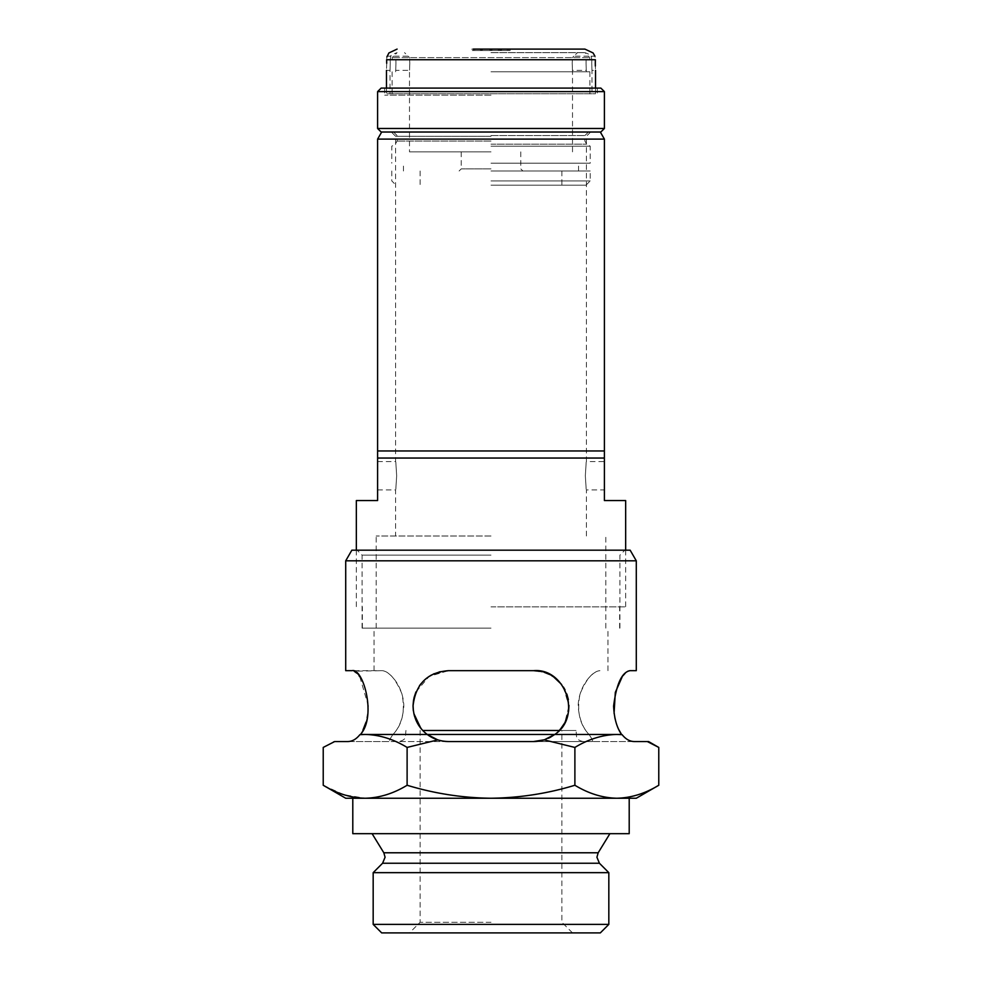 <?xml version="1.0" encoding="UTF-8"?>
<svg xmlns="http://www.w3.org/2000/svg" width="982" height="982" viewBox="0 0 982 982"><rect width="100%" height="100%" fill="white"/><g stroke="black" fill="none" stroke-linecap="round" stroke-linejoin="round"><path stroke-width="0.74" stroke-dasharray="4.91 3.68" d="M560.452 729.135L554.781 734.45L559.261 730.473L576.053 730.473L422.739 730.473M491 741.545L592.293 741.545C593.251 741.373 592.158 739.004 589.016 734.45C579.613 724.544 576.63 711.029 580.055 693.893C586.279 679.041 592.907 671.307 599.941 670.669C593.202 670.669 578.693 685.203 578.165 706.107C579.122 718.48 582.743 727.932 589.016 734.45C592.158 738.992 593.251 741.349 592.293 741.545L448.479 741.545C440.341 741.373 433.246 739.004 427.219 734.45L420.836 728.276L427.219 734.45L437.812 739.9L407.113 747.425L407.113 785.256C393.426 793.579 379.445 797.9 365.169 798.243L344.007 794.745M629.928 670.669L636.287 670.669M416.037 691.844L429.183 676.377L448.479 670.669L533.521 670.669L542.101 671.725M551.847 675.776L545.685 672.817L553.308 676.696M554.376 677.445L562.158 685.215L553.369 676.745M565.055 689.929L568.959 706.107L564.711 722.936M563.41 687.069L568.959 706.107L567.535 716.074M345.713 670.669L382.059 670.669C388.798 670.669 403.307 685.203 403.835 706.107C402.878 718.48 399.257 727.932 392.984 734.45C402.387 724.544 405.37 711.029 401.945 693.893C395.721 679.041 389.093 671.307 382.059 670.669L354.146 671.222M356.712 673.112L359.081 675.788M359.817 676.807L368.397 706.107L367.931 713.325M448.479 670.669L431.491 675.002M428.692 676.708L421.057 683.656M419.412 685.829L414.085 697.564M491 550.178L357.117 550.178L491 550.178M491 555.137L362.076 555.137L491 555.137M381.679 932.9L600.321 932.9M491 922.27L420.124 922.27L491 922.27M491 628.136L362.076 628.136L491 628.136M608.828 924.393L373.172 924.393M629.204 833.681L352.796 833.681M629.204 798.243L616.831 798.243C602.531 797.887 588.549 793.566 574.887 785.256C547.723 793.53 519.76 797.863 491 798.243C462.583 797.912 434.633 793.591 407.113 785.256M608.828 872.654L373.172 872.654M413.827 713.521L413.041 705.641M413.52 700.264L414.085 697.527M415.73 692.568L419.977 685.043M423.647 680.821L428.864 676.586M434.167 673.677L439.175 671.909M413.299 710.391L414.085 714.638M415.963 720.211L416.982 722.347M421.56 729.147L427.219 734.45L392.984 734.45C389.842 738.992 388.749 741.349 389.707 741.545C388.749 741.373 389.842 739.004 392.984 734.45L365.169 734.45C379.469 734.806 393.451 739.127 407.113 747.425M345.713 560.808L636.287 560.808M619.028 730.007L615.96 722.126M614.83 717.719L614.069 713.325M622.183 676.807L622.932 675.788M625.288 673.112L627.854 671.222M544.188 739.9L554.781 734.45C548.791 738.992 541.696 741.349 533.521 741.545A35.438 35.438 0 0 0 544.188 739.9L574.887 747.425C588.574 739.115 602.555 734.794 616.831 734.45L554.781 734.45L560.685 728.865M414.453 716.025L413.361 710.882M413.054 705.015L413.692 699.331M362.972 730.007L360.455 734.45L365.169 734.45L359.891 734.671M367.17 717.719L366.041 722.126M533.521 670.669L491 670.669L533.521 670.669L544.249 672.326M564.098 724.016L568.59 711.263M568.959 705.469L568.369 699.638M566.847 694.065L561.569 684.429M553.762 677.015L549.183 674.315M565.337 721.721L561.999 727.208M544.715 739.728L548.361 738.28M658.775 785.256C645.076 793.579 631.095 797.9 616.831 798.243L345.713 798.243M574.887 747.425L574.887 785.256M648.562 741.545L634.212 741.545C629.757 741.471 625.73 739.188 622.109 734.671M448.479 741.545L389.707 741.545L448.479 741.545A35.438 35.438 0 0 1 437.812 739.9M343.626 794.622L323.225 785.256M323.225 747.425L334.69 741.545L389.707 741.545L347.788 741.545M491 932.9L572.506 932.9L491 932.9M630.149 550.178L351.851 550.178M636.287 798.243L616.831 798.243M365.169 798.243L352.796 798.243M333.438 741.545L334.69 741.545M634.212 741.545L592.293 741.545L634.212 741.545M491 606.876L625.657 606.876L491 606.876M381.151 132.018L600.849 132.018M377.604 139.113L604.396 139.113M491 536L376.18 536L491 536M396.667 475.767C395.513 494.056 395.513 494.056 396.667 475.767C395.513 494.056 395.513 494.056 396.667 475.767C395.513 457.477 395.513 457.477 396.667 475.767C395.513 457.477 395.513 457.477 396.667 475.767M377.604 475.767L377.604 461.589L377.604 475.767M604.396 475.767L604.396 461.589L604.396 475.767M585.333 475.767C586.487 494.044 586.487 494.044 585.333 475.767C586.487 494.044 586.487 494.044 585.333 475.767C586.487 457.477 586.487 457.477 585.333 475.767C586.487 457.477 586.487 457.477 585.333 475.767M491 136.277L395.599 136.277L491 136.277M604.396 458.042L604.396 450.959L377.604 450.959L377.604 458.042L604.396 458.042L604.396 500.562L625.657 500.562M377.604 450.959L491 450.959L377.604 450.959M356.343 500.562L377.604 500.562L377.604 458.042M586.058 63.278C586.352 72.41 586.352 72.41 586.058 63.278C586.352 72.41 586.352 72.41 586.058 63.278L586.131 59.73L491 59.73L586.131 59.73L586.058 63.278M572.199 63.278C572.531 72.422 572.531 72.422 572.199 63.278C572.531 72.422 572.531 72.422 572.199 63.278L572.396 57.607L409.604 57.607C407.616 55.753 407.616 55.753 409.604 57.607C407.616 55.753 407.616 55.753 409.604 57.607L589.777 57.607L392.223 57.607L572.396 57.607L572.199 63.278M409.801 63.278C409.469 72.422 409.469 72.422 409.801 63.278C409.469 72.422 409.469 72.422 409.801 63.278L409.604 57.607L409.801 63.278M395.942 63.278C395.648 72.41 395.648 72.41 395.942 63.278C395.648 72.41 395.648 72.41 395.942 63.278L395.869 59.73L589.679 59.73L392.321 59.73L491 59.73L392.321 59.73L392.223 57.607L392.321 59.73L395.869 59.73L395.942 63.278M491 171.003L590.219 171.003L491 171.003M491 163.208L590.219 163.208L491 163.208M491 168.879L461.233 168.879L491 168.879M491 52.647L584.904 52.647L491 52.647M589.777 57.607C588.046 55.753 588.046 55.753 589.777 57.607C588.046 55.753 588.046 55.753 589.777 57.607L589.679 59.73L589.777 57.607M491 185.181L585.972 185.181L491 185.181M491 180.921L590.219 180.921L491 180.921M604.396 128.482L377.604 128.482M600.849 88.085L381.151 88.085M377.604 91.621L604.396 91.621M491 146.195L590.219 146.195L491 146.195M491 95.168L384.686 95.168L491 95.168M491 71.784L589.875 71.784L491 71.784M491 151.866L409.494 151.866L491 151.866M586.131 59.73L589.679 59.73L586.131 59.73M491 132.018L588.451 132.018L491 132.018M392.223 57.607C393.954 55.753 393.954 55.753 392.223 57.607C393.954 55.753 393.954 55.753 392.223 57.607M572.396 57.607C574.384 55.753 574.384 55.753 572.396 57.607C574.384 55.753 574.384 55.753 572.396 57.607M591.999 93.756L386.466 93.756L595.534 93.756L390.001 93.756L591.999 93.756L591.999 70.36L595.534 70.36L595.337 65.99M591.741 63.278C592.011 72.41 592.011 72.41 591.741 63.278C592.011 72.41 592.011 72.41 591.741 63.278L591.815 59.73C590.992 55.066 590.992 55.066 591.815 59.73C590.992 55.066 590.992 55.066 591.815 59.73L591.741 63.278M390.259 63.278C389.989 72.41 389.989 72.41 390.259 63.278C389.989 72.41 389.989 72.41 390.259 63.278L390.185 59.73L390.259 63.278M386.699 63.278C386.442 72.422 386.442 72.422 386.699 63.278L386.687 61.436M473.287 49.1L473.287 50.512L473.287 49.1L474.699 49.1L474.699 50.512L474.699 49.1L474.699 50.512L473.287 50.512L507.301 50.512L474.699 50.512L474.699 49.1L473.287 49.1L508.713 49.1L508.713 50.512L507.301 50.512L508.713 50.512L508.713 49.1L474.699 49.1L510.137 49.1L471.863 49.1L471.863 50.512L510.137 50.512L471.863 50.512L471.863 49.1L498.537 49.1L498.205 50.512L490.742 50.512L490.742 49.1L584.904 49.1M390.185 59.73C391.008 55.066 391.008 55.066 390.185 59.73C391.008 55.066 391.008 55.066 390.185 59.73L491 59.73L390.185 59.73M595.166 57.177L594.932 56.183L591.041 56.183C591.815 55.606 589.765 54.427 584.904 52.647L588.451 56.183L573.918 56.183L577.465 52.647M595.301 63.278L595.362 59.73L386.638 59.73C387.092 55.066 387.092 55.066 386.638 59.73M510.137 50.512L510.137 49.1L510.137 50.512M498.205 49.1L490.742 49.1M498.537 49.1L498.537 50.512L498.561 49.1M491.258 49.1L491.258 50.512L491 49.1L490.288 49.1L490.288 50.512L491 50.512L490.288 50.512L490.288 49.1L481.18 49.1L481.18 50.512L489.932 50.512L489.932 49.1L490.288 50.512L490.288 49.1L490.288 50.512L481.917 50.512L481.917 49.1L481.917 50.512L490.742 50.512M491.258 50.512L498.205 50.512M481.18 50.512L491 50.512M481.18 49.1L480.468 49.1L480.468 50.512L480.468 49.1L490.509 49.1L490.509 50.512M500.317 50.512L500.341 49.1L500.317 50.512M500.82 50.512L500.82 49.1L492.068 49.1L491.712 50.512L492.068 49.1L499.728 49.1L499.728 50.512M499.728 49.1L500.083 50.512L500.083 49.1L499.899 50.512L499.899 49.1L501.532 49.1L501.532 50.512L501.532 49.1L500.82 49.1M491.712 50.512L491.712 49.1L491.712 50.512M491.491 50.512L491.491 49.1L500.317 49.1L491.712 49.1L492.068 50.512M491.491 49.1L490.509 49.1M491 49.1L492.068 49.1M598.173 852.781L383.827 852.781M554.781 734.45L427.219 734.45M599.413 863.239L382.587 863.239M491 144.158L586.684 144.158L491 144.158M491 141.077L397.096 141.077L491 141.077M491 135.565L584.904 135.565L491 135.565M507.301 50.512L507.301 49.1L507.301 50.512M482.272 50.512L482.272 49.1M501.311 50.512L501.311 49.1M499.629 50.512L499.629 49.1M583.136 741.545C576.422 740.097 576.864 737.114 576.606 737.212L576.053 730.473M405.947 730.473L405.394 737.212C405.136 737.114 405.578 740.097 398.864 741.545M362.076 628.136L362.076 555.137L357.117 550.178M420.124 730.473L420.124 922.27L409.494 932.9M374.056 670.669L374.056 628.136M607.944 670.669L607.944 628.136M619.924 628.136L619.924 555.137L624.883 550.178M572.506 932.9L561.876 922.27L561.876 730.473M619.642 628.136L619.642 606.876M376.18 628.136L376.18 536M377.604 489.932L395.599 489.932L395.599 536M586.401 536L586.401 489.932L604.396 489.932M377.604 461.589L395.599 461.589L395.599 136.277L391.352 132.018M625.657 550.178L625.657 606.876M590.648 132.018L586.401 136.277L586.401 461.589L604.396 461.589M356.343 550.178L356.343 606.876M605.82 628.136L605.82 536M362.358 628.136L362.358 606.876M572.506 151.866L572.506 70.36L586.328 70.36L586.328 71.784M395.672 71.784L395.672 70.36L409.494 70.36L409.494 151.866M578.533 171.003L578.533 163.208M461.233 151.866L461.233 168.879L459.11 171.003M387.068 56.183L390.959 56.183C390.185 55.606 392.235 54.427 397.096 52.647L393.549 56.183L408.082 56.183L404.535 52.647M585.972 185.181L590.219 180.921L590.219 171.003M588.451 132.018L584.904 135.565L584.904 141.077L586.684 144.158L590.219 146.195L590.219 163.208M393.549 132.018L397.096 135.565L397.096 141.077L395.316 144.158L391.781 146.195L391.781 163.208M384.686 88.085L384.686 95.168M589.875 71.784L589.875 95.168M420.124 171.003L420.124 185.181M391.781 171.003L391.781 180.921L396.028 185.181M561.876 171.003L561.876 185.181M520.767 151.866L520.767 168.879L522.89 171.003M392.125 71.784L392.125 95.168M597.314 88.085L597.314 95.168M403.467 171.003L403.467 163.208M386.466 70.36L390.001 70.36L390.001 93.756M595.534 88.085L595.534 93.756M386.466 88.085L386.466 93.756"/><path stroke-width="1.47" d="M422.739 730.473L559.261 730.473L561.999 727.208M636.287 560.808L345.713 560.808L351.851 550.178L630.149 550.178L636.287 560.808L636.287 670.669L629.928 670.669C621.827 672.277 616.389 684.086 613.603 706.107C614.155 718.173 616.794 727.625 621.545 734.45L554.781 734.45C582.228 716.59 565.546 667.723 533.521 670.669L448.479 670.669C427.33 672.302 415.509 684.11 413.041 706.107L413.299 710.391M542.101 671.725L540.775 671.418M553.308 676.696L554.376 677.445M563.41 687.069L565.055 689.929M533.582 670.669L540.726 671.406M551.847 675.776L553.369 676.745M354.146 671.222L356.712 673.112M359.081 675.788L359.817 676.807M431.491 675.002L428.692 676.708M421.057 683.656L419.412 685.829M414.085 697.564L413.041 706.107C413.508 718.161 418.234 727.601 427.219 734.45L360.455 734.45C376.83 716.602 363.23 667.686 352.072 670.669L345.713 670.669L345.713 560.808M608.828 924.393L600.321 932.9L381.679 932.9L373.172 924.393L608.828 924.393L608.828 872.654L373.172 872.654L373.172 924.393M437.812 739.9L427.219 734.45C433.209 738.992 440.304 741.349 448.479 741.545A35.438 35.438 0 0 1 437.812 739.9L407.113 747.425C393.426 739.115 379.445 734.794 365.169 734.45L359.891 734.671C356.27 739.188 352.243 741.471 347.788 741.545L334.69 741.545L323.225 747.425L323.225 785.256C336.924 793.579 350.905 797.9 365.169 798.243L352.796 798.243L352.796 833.681L629.204 833.681L629.204 798.243L616.831 798.243C631.131 797.887 645.113 793.566 658.775 785.256L658.775 747.425L647.31 741.545L658.775 747.425L648.562 741.545L634.212 741.545C629.757 741.471 625.73 739.188 622.109 734.671L616.831 734.45C602.531 734.806 588.549 739.127 574.887 747.425L574.887 785.256C588.574 793.579 602.555 797.9 616.831 798.243L636.287 798.243L658.775 785.256M414.453 716.025L420.836 728.276L413.827 713.521M413.041 705.641L413.52 700.264M414.085 697.527L415.73 692.568M419.977 685.043L423.647 680.821M428.864 676.586L434.167 673.677M439.175 671.909L448.479 670.669M414.085 714.638L415.963 720.211M416.982 722.347L421.56 729.147M621.545 734.45L619.028 730.007M615.96 722.126L614.83 717.719M614.069 713.325L615.321 692.371L622.183 676.807M622.932 675.788L625.288 673.112M627.854 671.222L629.928 670.669M564.711 722.936L560.452 729.135M413.361 710.882L413.054 705.015M413.692 699.331L416.037 691.844M367.931 713.325L367.17 717.719M366.041 722.126L362.972 730.007M560.685 728.865L564.098 724.016M568.59 711.263L568.959 705.469M568.369 699.638L566.847 694.065M561.569 684.429L553.762 677.015M549.183 674.315L544.249 672.326M567.535 716.074L565.337 721.721M448.479 741.545L533.521 741.545L544.715 739.728M548.361 738.28L550.055 737.445M550.19 737.384L554.781 734.45L544.188 739.9L574.887 747.425M323.225 785.256L345.713 798.243L365.169 798.243C379.469 797.887 393.451 793.566 407.113 785.256C434.633 793.591 462.583 797.912 491 798.243C519.76 797.863 547.723 793.53 574.887 785.256M407.113 747.425L407.113 785.256M347.788 741.545C352.243 741.471 356.27 739.188 359.891 734.671L359.891 734.671M491 741.545L533.521 741.545A35.438 35.438 0 0 0 544.188 739.9M365.169 798.243L616.831 798.243M334.69 741.545L323.225 747.425M600.309 132.018L604.396 139.113L377.604 139.113L377.604 450.959L604.396 450.959L604.396 458.042L377.604 458.042L377.604 500.562L356.343 500.562L356.343 550.178M625.657 550.178L625.657 500.562L604.396 500.562L604.396 458.042M377.604 458.042L377.604 450.959M600.849 132.018L381.151 132.018L377.604 128.482L604.396 128.482L600.849 132.018M377.604 91.621L381.151 88.085L600.849 88.085L604.396 91.621L377.604 91.621L377.604 128.482M386.687 61.436L386.638 59.73L595.362 59.73C594.908 55.066 594.908 55.066 595.362 59.73C594.908 55.066 594.908 55.066 595.362 59.73L595.301 63.278C595.558 72.422 595.558 72.422 595.301 63.278L595.337 65.99M386.699 63.278C386.442 72.422 386.442 72.422 386.699 63.278L386.638 59.73C387.092 55.066 387.092 55.066 386.638 59.73M594.932 56.183L593.091 52.942L584.904 49.1L473.287 49.1M397.096 49.1L388.909 52.942L386.883 56.944M599.413 863.239L382.587 863.239L385.079 857.225L383.827 852.781L598.173 852.781L596.921 857.225L599.413 863.239L608.828 872.654M427.219 734.45L554.781 734.45M598.173 852.781L609.896 833.681M382.587 863.239L373.172 872.654M383.827 852.781L372.104 833.681M604.396 139.113L604.396 450.959M381.691 132.018L377.604 139.113M604.396 91.621L604.396 128.482M595.534 70.36L595.534 88.085M386.466 70.36L386.466 88.085"/></g></svg>
